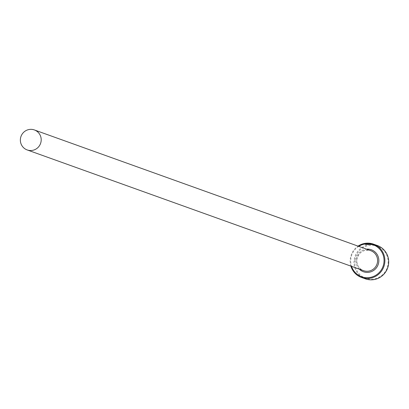 <?xml version="1.0" encoding="UTF-8"?>
<svg xmlns="http://www.w3.org/2000/svg" width="409" height="409" viewBox="0 0 409 409"><rect width="100%" height="100%" fill="white"/><g stroke="black" fill="none" stroke-linecap="round" stroke-linejoin="round"><path stroke-width="0.31" stroke-dasharray="2.04 1.53" d="M368.31 244.531L365.084 244.654L370.549 243.871L374.332 244.812L378.253 246.474L371.96 244.245A17.699 17.326 109.7 0 1 373.243 244.51L376.996 245.84L370.805 243.963L366.459 244.383L368.31 244.531L368.356 244.183L366.505 244.03L370.851 243.616L374.705 244.577M373.749 244.884L373.795 244.536L376.5 245.221M374.378 244.459L370.595 243.524L365.13 244.301L368.356 244.183M372.456 244.72L368.667 244.664L370.825 244.536L368.427 244.183L368.463 243.82L368.427 244.183A17.699 17.326 -70.3 0 0 367.098 244.321L367.144 243.968A17.699 17.326 109.7 0 1 368.478 243.83L370.871 244.183L368.714 244.311L372.502 244.367L368.754 243.662L367.108 243.933L367.098 244.321L368.708 244.015L372.456 244.72L372.502 244.367M358.749 246.371A16.994 16.631 -70.3 0 0 350.856 258.733A16.994 16.631 -70.3 0 0 351.571 266.366M350.886 266.116A17.699 17.326 109.7 0 1 350.303 258.698A17.699 17.326 109.7 0 1 358.059 246.126M354.946 260.201A16.994 16.631 109.7 0 1 373.688 245.39A16.994 16.631 109.7 0 1 387.998 264.245A16.994 16.631 109.7 0 1 369.255 279.056A16.994 16.631 109.7 0 1 354.946 260.201M377.313 245.512A17.699 17.326 -70.3 0 0 354.117 260.063A17.699 17.326 -70.3 0 0 365.355 278.836M376.173 245.103L373.289 244.158A17.699 17.326 -70.3 0 0 372.006 243.892L373.795 244.536M370.825 244.536L370.871 244.183M369.429 244.516L369.475 244.163M368.667 244.664L368.714 244.311M367.538 244.735L367.584 244.383M371.96 244.245L372.006 243.892M373.243 244.51L373.289 244.158M374.7 245.037L374.746 244.684M371.055 244.214L371.101 243.866M356.847 259.418A10.619 10.394 109.7 0 1 370.764 250.686C363.494 249.147 358.862 252.062 356.868 259.429C356.515 264.822 358.759 268.575 363.591 270.676A10.619 10.394 109.7 0 1 356.847 259.418M359.312 269.142A11.682 11.437 109.7 0 1 366.484 249.147M369.746 244.147L369.792 243.8M366.459 244.383L366.505 244.03M378.253 246.474L378.299 246.126M365.084 244.654L365.13 244.301M376.996 245.84L377.032 245.584M374.332 244.812L374.659 244.93M376.127 245.456L376.454 245.574"/><path stroke-width="0.61" d="M361.541 277.466L365.355 278.836A17.699 17.326 -70.3 0 0 388.55 264.28A17.699 17.326 -70.3 0 0 377.313 245.512L373.499 244.142A17.699 17.326 109.7 0 1 384.736 262.91A17.699 17.326 109.7 0 1 361.541 277.466A17.699 17.326 109.7 0 1 350.886 266.116M351.571 266.366A16.994 16.631 -70.3 0 0 368.969 277.609A16.994 16.631 -70.3 0 0 383.908 262.777A16.994 16.631 -70.3 0 0 376.52 246.448A16.994 16.631 -70.3 0 0 358.749 246.371M358.059 246.126A17.699 17.326 109.7 0 1 373.499 244.142M41.11 141.207A10.619 10.394 -70.3 0 0 34.366 129.944A10.619 10.394 -70.3 0 0 20.45 138.677A10.619 10.394 -70.3 0 0 27.193 149.939A10.619 10.394 -70.3 0 0 41.11 141.207M374.705 244.577L377.042 245.487L374.705 244.577M34.366 129.944L370.764 250.686A10.619 10.394 109.7 0 1 377.507 261.949A10.619 10.394 109.7 0 1 363.591 270.676L27.193 149.939M366.484 249.147A11.682 11.437 109.7 0 1 371.075 271.734A11.682 11.437 109.7 0 1 359.312 269.142"/></g></svg>
